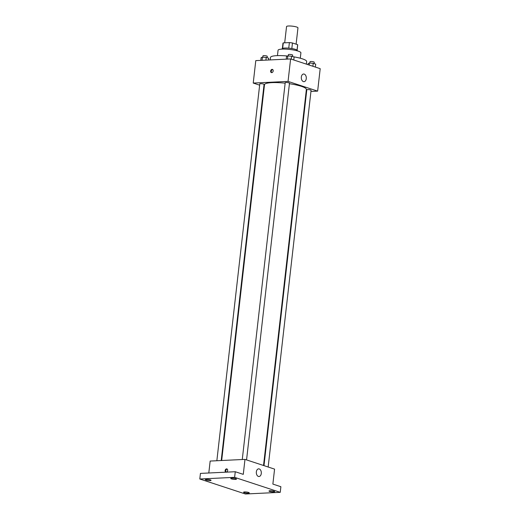 <?xml version="1.0" encoding="UTF-8"?>
<svg xmlns="http://www.w3.org/2000/svg" width="520" height="520" viewBox="0 0 520 520"><rect width="100%" height="100%" fill="white"/><g stroke="black" fill="none" stroke-linecap="round" stroke-linejoin="round"><path stroke-width="0.78" d="M296.108 44.181L297.967 27.866A5.746 1.053 -173.5 0 0 294.71 26.527A5.746 1.053 -173.5 0 0 288.555 26A5.746 1.053 -173.5 0 0 286.546 26.566L284.694 42.816M291.824 48.548L292.461 42.978L297.648 44.681A7.417 1.359 -173.5 0 1 297.707 44.895L297.108 50.161M282.653 48.36L283.276 42.887A7.417 1.359 -173.5 0 0 282.964 43.218L282.367 48.477M283.276 42.887L289.387 42.595A7.417 1.359 -173.5 0 1 292.461 42.978M288.75 48.165L289.387 42.595M282.048 49.114L282.087 48.802A7.663 1.404 6.5 0 1 289.855 48.276A7.663 1.404 6.5 0 1 297.31 50.538L297.278 50.85M297.031 50.095L297.648 44.681M277.453 55.62L278.064 50.239A11.492 2.106 6.5 0 1 289.725 49.445A11.492 2.106 6.5 0 1 300.905 52.845L300.293 58.227M270.212 59.923L270.498 57.434A18.2 3.341 6.5 0 1 287.573 56.03M293.351 56.777A18.2 3.341 6.5 0 1 306.663 61.555L306.371 64.129M259.642 85.169L253.227 83.064L255.788 60.613L290.608 58.949L320.197 68.672L317.642 91.124L310.954 91.442M264.271 86.691L263.822 86.548M285.149 83.174A21.073 3.868 -173.5 0 0 271.869 82.641A21.073 3.868 -173.5 0 0 264.498 84.708L221.676 460.512M263.53 465.491L306.371 89.479A21.073 3.868 -173.5 0 0 289.419 83.713M306.592 91.65L306.124 91.676M253.227 83.064L288.048 81.4L317.642 91.124M268.158 467.012L311.084 90.278A2.151 0.397 -173.5 0 0 309.861 89.778A2.151 0.397 -173.5 0 0 307.561 89.583A2.151 0.397 -173.5 0 0 306.807 89.791L263.985 465.641M221.208 460.531L264.062 84.396A2.151 0.397 -173.5 0 0 262.841 83.895A2.151 0.397 -173.5 0 0 260.539 83.701A2.151 0.397 -173.5 0 0 259.786 83.909L216.853 460.74M242.268 459.524L285.2 82.693A2.151 0.397 6.5 0 1 287.385 82.55A2.151 0.397 6.5 0 1 289.484 83.18L246.558 459.914M288.048 81.4L290.608 58.949M301.34 77.032A3.829 2.496 -92.7 0 1 303.622 74.016A3.829 2.496 -92.7 0 1 306.3 77.727A3.829 2.496 -92.7 0 1 303.986 81.672A3.829 2.496 -92.7 0 1 301.34 77.032M271.733 72.644A1.677 1.235 108.2 0 1 271.394 72.599A1.677 1.235 108.2 0 1 270.745 70.623A1.677 1.235 108.2 0 1 272.441 69.414A1.677 1.235 108.2 0 1 273.15 71.168A1.677 1.235 108.2 0 1 271.733 72.644A1.677 1.235 108.2 0 1 271.369 70.824A1.677 1.235 108.2 0 1 272.733 69.576M208.8 472.999L210.165 461.058L244.978 459.394L274.573 469.118L272.87 484.088L280.878 486.72L280.241 492.336L245.421 494L199.803 479.011L200.441 473.395L235.261 471.731L243.275 474.363L244.978 459.394M199.803 479.011L234.624 477.347L235.261 471.731M234.624 477.347L280.241 492.336M256.353 471.868A3.829 2.496 -92.7 0 1 258.635 468.851A3.829 2.496 -92.7 0 1 261.313 472.557A3.829 2.496 -92.7 0 1 258.999 476.509A3.829 2.496 -92.7 0 1 256.353 471.868M226.213 472.16A1.677 1.235 108.2 0 1 225.875 472.115A1.677 1.235 108.2 0 1 225.225 470.132A1.677 1.235 108.2 0 1 226.922 468.929A1.677 1.235 108.2 0 1 227.63 470.685A1.677 1.235 108.2 0 1 226.213 472.16A1.677 1.235 108.2 0 1 225.849 470.34A1.677 1.235 108.2 0 1 227.214 469.085M269.666 491.452A2.873 0.527 6.5 0 1 268.99 491.023A2.873 0.527 6.5 0 1 270.887 490.744A2.873 0.527 6.5 0 1 274.021 491.244A2.873 0.527 6.5 0 1 274.697 491.673A2.873 0.527 6.5 0 1 272.798 491.953A2.873 0.527 6.5 0 1 269.666 491.452M231.446 478.894A2.873 0.527 6.5 0 1 230.763 478.465A2.873 0.527 6.5 0 1 232.661 478.179A2.873 0.527 6.5 0 1 235.794 478.686A2.873 0.527 6.5 0 1 236.477 479.115A2.873 0.527 6.5 0 1 234.578 479.394A2.873 0.527 6.5 0 1 231.446 478.894M206.024 480.103A2.873 0.527 6.5 0 1 205.348 479.674A2.873 0.527 6.5 0 1 207.246 479.394A2.873 0.527 6.5 0 1 210.379 479.895A2.873 0.527 6.5 0 1 211.055 480.324A2.873 0.527 6.5 0 1 209.157 480.603A2.873 0.527 6.5 0 1 206.024 480.103M244.244 492.661A2.873 0.527 6.5 0 1 243.568 492.232A2.873 0.527 6.5 0 1 245.466 491.953A2.873 0.527 6.5 0 1 248.599 492.453A2.873 0.527 6.5 0 1 249.281 492.888A2.873 0.527 6.5 0 1 247.383 493.168A2.873 0.527 6.5 0 1 244.244 492.661M286.234 59.157L286.539 56.453L287.833 55.926L291.623 56.212L294.112 57.031L293.774 59.989M287.476 59.098L287.833 55.926M291.284 59.169L291.623 56.212M292.519 56.505L292.682 55.114A2.151 0.397 -173.5 0 0 291.46 54.613A2.151 0.397 -173.5 0 0 289.153 54.418A2.151 0.397 -173.5 0 0 288.399 54.626L288.249 55.952M308.016 64.668L308.146 63.55L309.439 63.024L313.222 63.31L315.712 64.129L315.374 67.087M309.205 65.059L309.439 63.024M312.884 66.267L313.222 63.31M314.125 63.602L314.281 62.212A2.151 0.397 -173.5 0 0 313.06 61.711A2.151 0.397 -173.5 0 0 310.758 61.516A2.151 0.397 -173.5 0 0 310.005 61.724L309.849 63.05M260.819 60.372L261.125 57.668L262.418 57.135L266.201 57.427L268.69 58.247L268.495 60.002M262.054 60.314L262.418 57.135M265.896 60.125L266.201 57.427M267.105 57.72L267.261 56.329A2.151 0.397 -173.5 0 0 266.038 55.829A2.151 0.397 -173.5 0 0 263.738 55.627A2.151 0.397 -173.5 0 0 262.983 55.841L262.834 57.168"/></g></svg>

